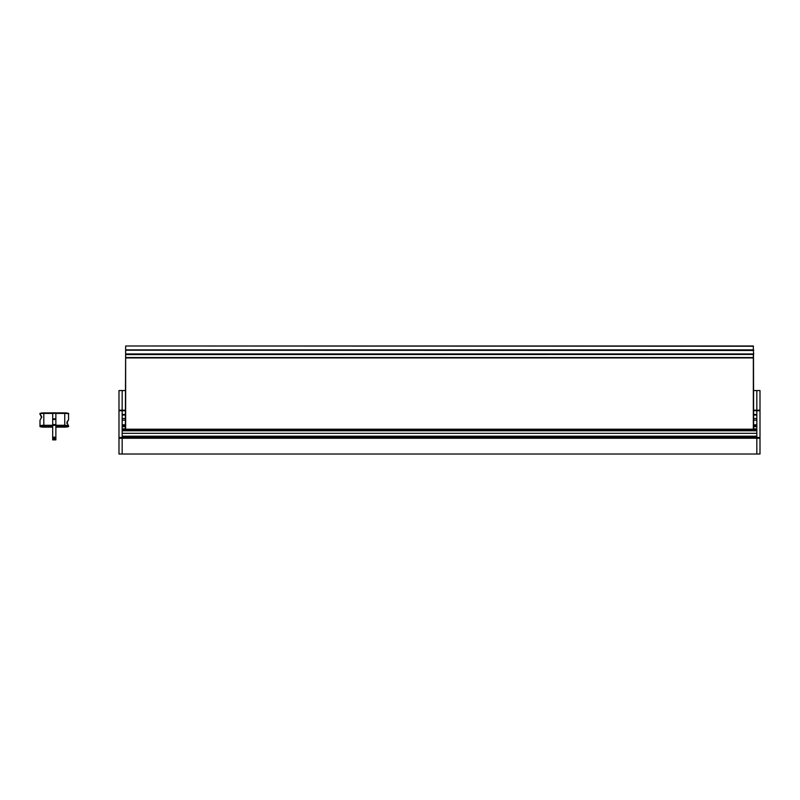 <?xml version="1.0" encoding="UTF-8"?>
<svg xmlns="http://www.w3.org/2000/svg" width="800" height="800" viewBox="0 0 800 800"><rect width="100%" height="100%" fill="white"/><g stroke="black" fill="none" stroke-linecap="round" stroke-linejoin="round"><path stroke-width="1.2" d="M756.83 390.56L753.65 390.56L760 390.56L756.83 390.55L756.83 454.01L760 454.02L760 390.56L756.83 390.55L756.83 414.49L753.65 414.49M122.16 390.56L118.98 390.56L125.33 390.56L122.16 390.55L122.16 428.86L125.65 428.86L122.16 428.86L122.16 436.69L756.83 436.69L756.83 454.02L118.98 454.02L118.98 390.56L122.16 390.55L122.16 414.49L125.33 414.49M756.83 436.71L122.16 436.71L122.16 454.01L118.98 454.01M122.16 454.01L760 454.01L122.16 454.02L122.16 438.24L118.98 438.24M125.33 428.86L125.65 346.25L125.65 349.86L753.34 349.86L753.34 346.25L125.65 345.98L753.34 345.98L753.34 349.86M125.65 349.86L753.49 350.04M125.65 350.22L753.65 350.48L753.65 349.91M125.65 350.48L125.65 354.57L753.49 354.44L753.65 428.86M125.65 353.94L753.65 353.94L753.34 350.22M753.34 429.2L753.34 357.92L125.65 357.92L125.65 429.2M125.65 354.57L125.65 357.55L753.34 357.55L753.34 354.57M753.65 354.62L753.65 353.94L125.65 354.31M756.83 428.86L753.34 428.86L756.83 428.86M756.83 429.2L122.16 429.2M756.83 430.78L122.16 430.78M756.83 433.33L122.16 433.33M756.83 436.21L122.16 436.21M756.83 436.73L122.16 436.71M756.83 420.16L753.65 420.16M125.33 420.16L122.16 420.16M756.83 418.51L753.65 418.51M125.33 418.51L122.16 418.51M122.16 436.73L122.16 438.24L760 438.24M52.69 437.9L52.69 437.19L55.87 437.19L55.87 437.9L52.69 437.9L52.69 438.97L55.87 438.97L55.87 439.71L52.69 439.71L52.69 438.97M55.87 437.9L55.87 438.97M55.87 412.84L55.87 413.35L52.69 413.35L52.69 412.83L55.87 412.84L52.69 412.83M52.69 437.19L52.69 418.85L55.87 418.85L55.87 413.35M55.87 418.85L55.87 419.48L52.69 419.48M52.69 424.58L55.87 424.58L55.87 419.48M55.87 424.58L55.87 425.29L43.81 425.28L43.81 426.02A3.17 0.55 180 0 0 40.63 426.57A3.17 0.55 180 0 0 43.81 427.12L52.69 427.12M55.87 437.19L55.87 425.29L64.75 425.28L64.75 413.41L55.87 413.41M52.69 439.71L55.87 439.71M52.69 418.95L55.87 418.96L52.69 418.95M52.69 418.85L52.69 413.35M66.86 423.37L68.52 419.64M68.56 414.07C69.24 413.41 67.97 413.01 64.75 412.88L55.87 412.88L64.75 412.89L64.75 413.41A3.81 0.66 180 0 1 68.56 414.07L68.56 419.69L66.86 422.27L68.56 425.94A3.81 0.66 0 0 0 64.75 425.28L64.75 426.02L55.87 426.02M52.69 427.13L43.81 427.13C40.72 427.06 39.46 426.66 40 425.94L40 420.32L41.7 416.64L40 414.07L41.7 417.74M40.04 414.02L40 414.07C39.32 413.41 40.59 413.01 43.81 412.88L52.69 412.89L43.81 412.88L43.81 425.28A3.81 0.66 0 0 0 40 425.94M760 410.2L753.65 410.2M125.33 410.2L118.98 410.2M760 410.7L753.65 410.7M125.33 410.7L118.98 410.7M756.83 414.86L753.65 414.86M125.33 414.86L122.16 414.86M756.83 415.02L753.65 415.02M125.33 415.02L122.16 415.02M760 437.51L118.98 437.51M756.83 430.18L122.16 430.18M753.65 424.81L756.83 424.81M753.65 426.65L756.83 426.65L753.65 426.66M756.83 425.55L753.65 425.55M122.16 424.81L125.33 424.81M125.33 425.55L122.16 425.55M122.16 426.65L125.33 426.65L122.16 426.66M55.87 427.12L64.75 427.12A3.17 0.55 180 0 0 67.93 426.57A3.17 0.55 180 0 0 64.75 426.02M64.75 412.89A3.17 0.55 0 0 1 67.93 413.44M52.69 413.41L43.81 413.41A3.81 0.66 180 0 0 40 414.07M40.63 413.44A3.17 0.55 0 0 1 43.81 412.89M52.69 426.02L43.81 426.02M756.83 415.03L753.65 415.03M125.33 415.03L122.16 415.03M52.69 439.88L55.87 439.88M68.56 425.94C69.11 426.66 67.84 427.06 64.75 427.13L55.87 427.13"/></g></svg>
